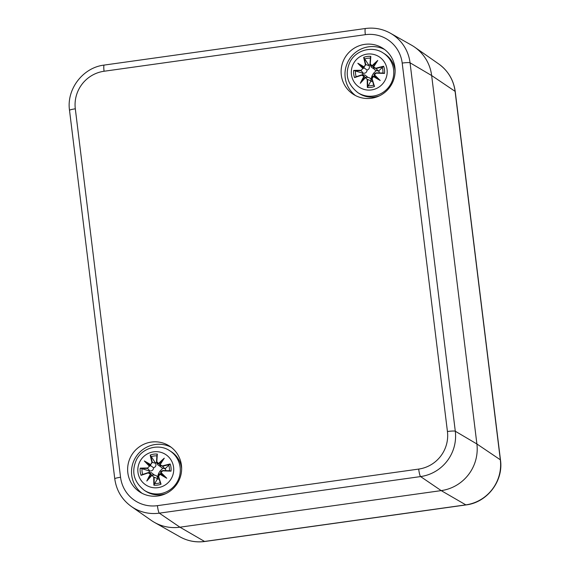 <?xml version="1.0" encoding="UTF-8"?>
<svg xmlns="http://www.w3.org/2000/svg" width="570" height="570" viewBox="0 0 570 570"><rect width="100%" height="100%" fill="white"/><g stroke="black" fill="none" stroke-linecap="round" stroke-linejoin="round"><path stroke-width="0.85" d="M500.481 459.997A13.844 1.624 173 0 0 500.332 459.791A40.142 39.458 122.2 0 1 465.832 504.87A13.844 1.959 82 0 0 466.06 504.92C487.172 502.498 503.595 481.037 500.481 459.997L455.238 91.556A13.844 1.624 173 0 0 455.088 91.35A40.142 39.458 122.2 0 0 438.672 63.918L414.668 47.153A41.532 40.826 122.2 0 1 431.654 75.539L476.898 443.98A41.532 40.826 122.2 0 1 441.201 490.613L179.935 527.193A41.532 40.826 122.2 0 1 154.399 522.369L179.878 536.783A40.142 39.458 122.2 0 0 204.559 541.45A13.844 1.959 -98 0 0 204.787 541.5C195.952 542.661 187.651 541.094 179.878 536.783M384.579 49.483A27.346 26.875 -57.8 0 0 349.253 59.423A27.346 26.875 -57.8 0 0 355.53 95.582M371.426 98.261A27.346 26.875 122.2 0 1 353.535 94.442A27.346 26.875 122.2 0 1 345.377 56.979A27.346 26.875 122.2 0 1 382.691 48.179A27.346 26.875 122.2 0 1 394.454 76.929A27.346 26.875 122.2 0 1 371.426 98.261M171.1 447.201A27.346 26.875 -57.8 0 0 135.774 457.147A27.346 26.875 -57.8 0 0 142.051 493.299M157.947 495.978A27.346 26.875 122.2 0 1 140.056 492.159A27.346 26.875 122.2 0 1 131.898 454.703A27.346 26.875 122.2 0 1 169.212 445.897A27.346 26.875 122.2 0 1 180.975 474.653A27.346 26.875 122.2 0 1 157.947 495.978M476.898 443.98L431.654 75.539A41.532 40.826 -57.8 0 0 411.447 45.123L390.4 33.217A40.385 39.693 -57.8 0 1 410.051 62.793A6.926 0.812 -7 0 0 402.199 63.071L447.436 431.511A6.926 0.812 -7 0 1 455.295 431.233L410.051 62.793L431.654 75.539L455.088 91.35L500.332 459.791L476.898 443.98L455.295 431.233A40.385 39.693 -57.8 0 1 420.589 476.577A6.926 0.983 82 0 1 418.679 469.082L157.405 505.661A6.926 0.983 82 0 0 159.315 513.157L420.589 476.577L441.201 490.613A41.532 40.826 -57.8 0 0 476.898 443.98M179.935 527.193L441.201 490.613L465.832 504.87L204.559 541.45L179.935 527.193L159.315 513.157A40.385 39.693 -57.8 0 1 131.357 506.495L151.178 520.339A41.532 40.826 -57.8 0 0 179.935 527.193M162.457 468.804A11.421 11.229 -57.8 0 0 157.669 479.128M169.596 450.642C159.536 443.702 143.262 447.129 136.743 459.164C130.986 471.39 133.572 481.828 144.502 490.464A23.534 23.135 -57.8 0 0 169.44 490.179A23.534 23.135 -57.8 0 0 180.127 467.322A23.534 23.135 -57.8 0 0 169.596 450.642L171.064 451.561A23.534 23.135 122.2 0 1 181.588 468.241A23.534 23.135 122.2 0 1 181.645 468.754M166.048 493.513A23.534 23.135 122.2 0 1 145.97 491.383L144.502 490.464M173.586 467.25A18.169 17.862 122.2 0 1 148.77 486.502A18.169 17.862 122.2 0 1 144.958 455.48A18.169 17.862 122.2 0 1 173.586 467.25M162.97 470.863L171.021 471.141L162.977 470.535L160.74 472.808L162.977 470.535C161.039 471.233 160.291 471.989 160.74 472.801L160.74 472.794A44.225 6.113 44.2 0 1 164.694 476.655L166.746 478.23A44.567 6.163 -135.8 0 0 161.075 472.637M148.2 472.929L148.2 472.608A44.567 2.394 162.6 0 0 141.901 474.732L141.089 475.33A44.916 2.415 -17.4 0 1 148.2 472.929L150.409 474.133A44.567 15.682 122.5 0 0 146.803 481.016L151.969 475.33L153.75 477.204A44.916 10.987 91.4 0 0 153.886 485.191A15.696 15.426 122.2 0 0 161.039 484.194A44.916 1.496 -107.1 0 1 158.638 476.52L159.857 474.226A44.567 7.652 30.7 0 0 166.746 478.23M162.364 465.947L164.979 468.853L170.138 463.959A44.916 10.11 163.8 0 0 162.364 465.947L160.099 464.707A44.567 0.463 -57.5 0 1 164.281 458.18A44.567 15.554 133 0 0 158.546 463.503L156.814 461.672A44.916 3.292 -87.6 0 1 157.341 454.098A15.696 15.426 122.2 0 0 150.195 455.102A44.916 9.191 71.5 0 0 151.926 462.356L150.651 464.607A44.567 7.567 -145.6 0 0 144.338 460.973A44.567 9.049 40.5 0 0 149.433 466.196L147.602 468.013A44.916 7.944 -176.4 0 0 140.206 468.148L149.183 470.905A8.372 8.229 122.2 0 0 149.34 472.53M160.099 464.707L159.799 464.921L161.239 467.578L164.979 468.853M164.281 458.18L162.664 460.154A44.225 0.463 122.5 0 0 159.75 464.707L162.457 466.331A44.567 10.032 -16.2 0 1 169.326 464.557M159.963 465.312L159.743 464.707L162.664 460.154A44.225 15.433 -47 0 0 158.709 463.902L158.546 463.503M159.928 464.429L157.113 463.325L156.515 461.743L156.793 462.904M156.814 461.672L156.515 461.75A44.567 3.263 92.4 0 1 156.971 455.038L157.341 454.098M151.926 462.356L152.333 462.334A44.567 9.12 -108.5 0 1 150.779 455.907L150.195 455.102M150.651 464.607L152.333 462.334L155.653 463.332C156.408 465.426 155.731 466.916 153.615 467.813C153.309 470.079 152.033 471.141 149.803 470.977L149.183 470.905M144.338 460.973L153.615 467.813M147.602 468.013L149.433 466.196M150.779 455.907L155.653 463.332M149.853 466.089A44.225 8.977 -139.5 0 1 146.248 462.448A44.225 7.51 34.4 0 1 150.658 465.034L150.601 465.747L149.867 466.096M150.409 474.133L150.865 474.19L150.416 473.264L148.984 472.509L141.866 474.746M148.2 472.608L151.378 472.673L154.513 475.138C156.786 475.508 157.79 476.663 157.527 478.593L153.886 485.191M146.803 481.016L148.271 478.957A44.225 15.561 -57.5 0 1 150.843 474.183M153.75 477.204L151.969 475.33M154.712 475.152L152.154 474.974M150.865 474.19L151.741 475.138M151.884 474.981L148.271 478.957L151.891 474.981M158.638 476.52L158.339 476.598A44.567 1.482 72.9 0 0 160.455 483.381L161.039 484.194M159.857 474.226L158.339 476.598L160.455 483.403M161.082 473.848L164.694 476.655A44.225 7.588 -149.3 0 1 159.928 473.855L161.125 473.855L160.74 472.808M165.471 468.626A8.372 8.229 122.2 0 1 165.727 470.635M155.418 462.762A8.372 8.229 122.2 0 1 156.622 462.526M159.066 478.95A8.372 8.229 122.2 0 1 157.427 479.135M160.797 466.794L157.983 465.02L156.771 462.883M375.936 71.079A11.421 11.229 -57.8 0 0 371.148 81.41M383.076 52.917C373.015 45.985 356.742 49.412 350.222 61.439C344.465 73.672 347.052 84.104 357.981 92.746A23.534 23.135 -57.8 0 0 382.919 92.454A23.534 23.135 -57.8 0 0 393.606 69.604A23.534 23.135 -57.8 0 0 383.076 52.917L384.543 53.844A23.534 23.135 122.2 0 1 395.067 70.523A23.534 23.135 122.2 0 1 395.124 71.036M379.527 95.788A23.534 23.135 122.2 0 1 359.449 93.665L357.981 92.746M387.066 69.533A18.169 17.862 122.2 0 1 362.249 88.785A18.169 17.862 122.2 0 1 358.437 57.762A18.169 17.862 122.2 0 1 387.066 69.533M376.449 73.138L384.501 73.423L376.457 72.818L374.219 75.09L376.457 72.818C374.519 73.516 373.77 74.271 374.219 75.083L374.219 75.076A44.225 6.113 44.2 0 1 378.174 78.938L380.219 80.505A44.567 6.163 -135.8 0 0 374.554 74.919M361.679 75.204L361.679 74.884A44.567 2.394 162.6 0 0 355.381 77.014L354.569 77.613A44.916 2.415 -17.4 0 1 361.679 75.204L363.888 76.409A44.567 15.682 122.5 0 0 360.283 83.298L365.448 77.613L367.23 79.487A44.916 10.987 91.4 0 0 367.365 87.474A15.696 15.426 122.2 0 0 374.511 86.469A44.916 1.496 -107.1 0 1 372.117 78.802L373.336 76.508A44.567 7.652 30.7 0 0 380.219 80.505M375.844 68.229L378.459 71.136L383.617 66.234A44.916 10.11 163.8 0 0 375.844 68.229L373.578 66.982A44.567 0.463 -57.5 0 1 377.76 60.463A44.567 15.554 133 0 0 372.025 65.785L370.293 63.954A44.916 3.292 -87.6 0 1 370.821 56.38A15.696 15.426 122.2 0 0 363.674 57.378A44.916 9.191 71.5 0 0 365.406 64.638L364.13 66.889A44.567 7.567 -145.6 0 0 357.817 63.249A44.567 9.049 40.5 0 0 362.912 68.478L361.081 70.295A44.916 7.944 -176.4 0 0 353.685 70.431L362.663 73.181A8.372 8.229 122.2 0 0 362.819 74.812M373.578 66.982L373.279 67.196L374.718 69.854L378.459 71.136M377.76 60.463L376.143 62.429A44.225 0.463 122.5 0 0 373.229 66.989L375.936 68.614A44.567 10.032 -16.2 0 1 382.805 66.84M373.229 66.982L376.143 62.429A44.225 15.433 -47 0 0 372.189 66.184L372.018 65.785M370.293 63.954L370.536 65.543L372.189 66.184M370.272 65.187L369.994 64.032A44.567 3.263 92.4 0 1 370.45 57.321L370.821 56.38M373.407 66.704L372.203 66.198M365.406 64.638L365.812 64.617A44.567 9.12 -108.5 0 1 364.251 58.19L363.674 57.378M364.13 66.889L365.812 64.617L369.132 65.614C369.887 67.702 369.21 69.198 367.094 70.089C366.788 72.362 365.512 73.416 363.282 73.259L362.663 73.181M357.817 63.249L367.094 70.089M361.081 70.295L362.912 68.478M364.251 58.19L369.132 65.614M364.144 67.331L364.08 68.029L363.346 68.371A44.225 8.977 -139.5 0 1 359.727 64.731A44.225 7.51 34.4 0 1 364.137 67.31M355.345 77.028L362.456 74.791L364.857 74.948L367.992 77.42C370.265 77.791 371.27 78.945 371.006 80.876L367.365 87.474M363.888 76.409L364.287 76.259L363.346 75.062L361.679 74.884M360.283 83.298L361.751 81.239A44.225 15.561 -57.5 0 1 364.323 76.458M367.23 79.487L365.448 77.613M368.192 77.435L365.37 77.256L361.751 81.239L365.634 77.256M364.344 76.473L365.22 77.42M372.117 78.802L371.818 78.881A44.567 1.482 72.9 0 0 373.927 85.664L374.511 86.469M373.336 76.508L371.818 78.881L373.934 85.685M374.561 76.131L378.174 78.938A44.225 7.588 -149.3 0 1 373.407 76.138L374.604 76.131L374.219 75.09M378.95 70.901A8.372 8.229 122.2 0 1 379.207 72.91M368.897 65.044A8.372 8.229 122.2 0 1 370.101 64.809M372.545 81.232A8.372 8.229 122.2 0 1 370.906 81.417M374.276 69.077L371.462 67.303L370.251 65.158M157.405 505.661A33.466 32.889 122.2 0 1 120.555 477.268L75.311 108.827A33.466 32.889 122.2 0 1 104.068 71.25A6.926 0.983 -98 0 1 104.189 65.08L365.463 28.5A6.926 0.983 82 0 0 365.341 34.677A33.466 32.889 122.2 0 1 402.199 63.071M447.436 431.511A33.466 32.889 122.2 0 1 418.679 469.082M120.555 477.268A6.926 0.812 173 0 0 114.762 478.793C116.387 490.414 121.923 499.648 131.357 506.495M75.311 108.827A6.926 0.812 173 0 0 69.519 110.352L114.762 478.793M104.068 71.25L365.341 34.677M170.138 463.959A15.696 15.426 122.2 0 1 171.021 471.141M141.089 475.33A15.696 15.426 122.2 0 1 140.206 468.148M141.139 468.504A44.567 7.887 3.6 0 1 147.687 468.397L149.803 470.977M154.256 484.251A44.567 10.901 -88.6 0 1 154.157 477.183L157.527 478.593M168.699 464.928A13.922 13.68 122.2 0 1 169.418 470.763M151.171 456.713A13.922 13.68 122.2 0 1 156.907 455.893M142.728 474.447A13.922 13.68 122.2 0 1 142.03 468.661M160.248 482.726A13.922 13.68 122.2 0 1 154.463 483.524M383.617 66.234A15.696 15.426 122.2 0 1 384.501 73.423M354.569 77.613A15.696 15.426 122.2 0 1 353.685 70.431M354.618 70.78A44.567 7.887 3.6 0 1 361.166 70.68L363.282 73.259M367.736 86.526A44.567 10.901 -88.6 0 1 367.629 79.465L371.006 80.876M382.178 67.21A13.922 13.68 122.2 0 1 382.897 73.046M364.65 58.995A13.922 13.68 122.2 0 1 370.386 58.176M356.207 76.729A13.922 13.68 122.2 0 1 355.509 70.944M373.721 85.008A13.922 13.68 122.2 0 1 367.942 85.806M438.672 63.918C448.091 70.758 453.62 79.971 455.238 91.556M204.787 541.5L466.06 504.92M365.463 28.5C374.312 27.339 382.627 28.906 390.4 33.217M104.189 65.08C82.956 67.502 66.376 89.169 69.519 110.352M156.978 454.988L156.515 461.743M159.935 473.848C158.952 473.77 158.417 474.682 158.339 476.598M170.095 470.784L162.977 470.535M373.222 66.989L373.443 67.588M370.45 57.264L369.994 64.025M373.414 76.131C372.431 76.045 371.897 76.964 371.818 78.881M383.574 73.067L376.457 72.818"/></g></svg>
